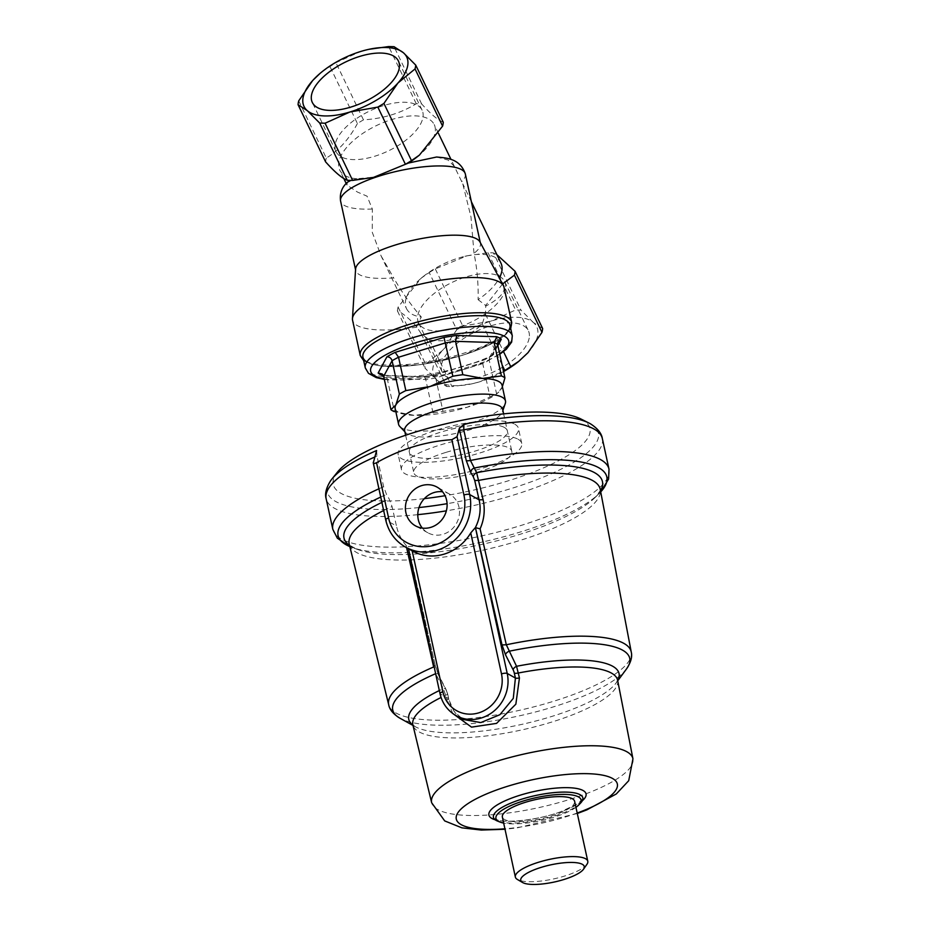 <?xml version="1.0" encoding="UTF-8"?>
<svg xmlns="http://www.w3.org/2000/svg" width="931" height="931" viewBox="0 0 931 931"><rect width="100%" height="100%" fill="white"/><g stroke="black" fill="none" stroke-linecap="round" stroke-linejoin="round"><path stroke-width="0.7" stroke-dasharray="4.66 3.49" d="M376.601 450.534L376.962 456.062L383.642 486.704L386.54 494.454A2883.284 809.237 -107 0 0 389.205 499.039L392.056 506.569L396.455 525.992L385.958 520.126L373.343 462.253M433.648 666.98L435.056 665.397L438.548 675.243A4.562 2.304 -26.8 0 0 438.431 674.463L435.312 665.665L408.709 548.138L406.056 545.263C401.412 540.038 398.212 533.614 396.455 525.992M438.548 675.243L446.17 690.255A4.446 1.245 -107 0 1 447.346 693.56L448.463 698.506L440.258 693.921L408.395 548.72M435.312 665.665L408.5 548.091L412.154 550.815A45.596 42 -60.8 0 0 412.538 551.036M447.346 693.56A4.562 1.129 -12.7 0 1 447.613 693.839L448.719 698.774A4.562 1.129 -12.7 0 0 448.463 698.506L453.781 710.993L462.928 719.43C455.957 715.532 451.221 708.642 448.719 698.774A4.562 1.129 -12.7 0 1 447.264 700.007L443.365 688.649L435.638 673.683A4.562 2.304 -26.8 0 1 438.42 674.451L446.042 689.464A4.562 2.328 -27 0 0 446.042 689.452A4.562 2.328 -27 0 0 443.365 688.649A107.612 28.989 -12.3 0 0 439.316 690.558M452.769 713.507L447.264 700.007M446.17 690.255A4.562 2.328 -27 0 0 446.042 689.464M518.101 439.257A61.551 16.583 -12.3 0 1 521.744 443.4A61.551 16.583 -12.3 0 1 465.139 472.715A61.551 16.583 -12.3 0 1 401.47 469.631A61.551 16.583 -12.3 0 1 449.254 442.423A61.551 16.583 -12.3 0 1 518.101 439.257M580.967 419.02A131.364 35.39 -12.3 0 1 582.189 419.672A131.364 35.39 -12.3 0 1 445.065 495.711M424.338 498.632A131.364 35.39 -12.3 0 1 337.464 472.11M504.358 427.434A50.146 13.511 -12.3 0 1 450.069 456.772A50.146 13.511 -12.3 0 1 420.556 440.293A50.146 13.511 -12.3 0 1 504.358 427.434M514.82 424.233A61.551 16.583 -12.3 0 1 518.462 428.388A61.551 16.583 -12.3 0 1 461.857 457.703A61.551 16.583 -12.3 0 1 398.189 454.619A61.551 16.583 -12.3 0 1 445.972 427.41A61.551 16.583 -12.3 0 1 514.82 424.233M575.952 807.328A43.571 11.742 -12.3 0 1 503.671 823.085M574.613 801.265A36.972 9.962 -12.3 0 1 540.608 818.873A36.972 9.962 -12.3 0 1 502.356 817.011M586.949 864.294A37.065 9.985 -12.3 0 1 553.701 878.911A37.065 9.985 -12.3 0 1 517.38 879.458M580.665 802.976A45.759 12.324 -12.3 0 1 540.771 819.629A45.759 12.324 -12.3 0 1 497.573 821.095M422.313 528.086A22.181 20.424 -60.8 0 0 427.829 532.753A22.181 20.424 -60.8 0 0 456.481 523.35A22.181 20.424 -60.8 0 0 449.464 494.035A22.181 20.424 -60.8 0 0 442.586 491.777M590.766 424.012A138.661 37.356 -12.3 0 1 447.078 503.683M418.997 507.546A138.661 37.356 -12.3 0 1 330.621 480.733M502.368 386.679L498.55 392.347L496.491 393.487L489.206 360.122L489.566 357.353L492.511 355.467A64.972 17.503 -12.3 0 1 484.271 359.913L435.417 374.844A64.972 17.503 -12.3 0 1 422.709 376.787L383.386 375.542M497.654 344.528L489.206 360.122A60.41 16.269 167.7 0 1 482.747 363.614L490.02 396.99L467.187 407.266L442.993 411.351L435.72 377.986L482.747 363.614C482.339 361.03 482.84 359.797 484.271 359.913L490.835 356.014M383.653 376.322A60.41 16.269 167.7 0 0 387.156 378.289L383.968 375.263L422.709 376.787C424.024 376.089 425.036 376.997 425.746 379.522L433.02 412.887L414.4 415.366L394.441 411.653L387.156 378.289L425.746 379.522A60.41 16.269 167.7 0 0 435.72 377.986L435.277 374.693L483.62 359.925M383.968 375.263L382.629 375.519M490.02 396.99A60.41 16.269 167.7 0 0 496.491 393.487M433.02 412.887A60.41 16.269 167.7 0 0 442.993 411.351M395.151 408.546A54.708 14.733 167.7 0 0 403.356 414.062A54.708 14.733 167.7 0 0 414.4 415.366A54.708 14.733 167.7 0 0 467.187 407.266A54.708 14.733 167.7 0 0 496.886 393.673A54.708 14.733 167.7 0 0 501.378 388.786A54.708 14.733 167.7 0 0 502.053 385.236M362.939 357.143A75.225 20.261 167.7 0 0 440.759 360.925A75.225 20.261 167.7 0 0 509.944 325.094M445.751 452.443A50.146 13.511 167.7 0 0 413.795 472.645A50.146 13.511 167.7 0 0 465.663 475.159A50.146 13.511 167.7 0 0 511.794 451.267A50.146 13.511 167.7 0 0 445.751 452.443M404.648 430.739A50.146 13.511 167.7 0 0 405.765 432.729A50.146 13.511 167.7 0 0 456.527 433.252A50.146 13.511 167.7 0 0 502.472 411.642A50.146 13.511 167.7 0 0 502.647 409.372M399.783 426.456A54.708 14.733 167.7 0 0 455.178 427.026A54.708 14.733 167.7 0 0 505.289 403.449M361.112 51.356L367.745 49.587M335.23 144.34A47.772 22.018 -25.7 0 0 336.044 151.672A47.772 22.018 -25.7 0 0 388.634 150.775A47.772 22.018 -25.7 0 0 422.104 110.195A47.772 22.018 -25.7 0 0 376.531 108.031A47.772 22.018 -25.7 0 0 335.23 144.34M321.917 71.862L335.916 62.68L360.46 51.554M527.83 352.849A56.989 26.266 154.3 0 1 518.823 361.286M503.555 371.562A56.989 26.266 154.3 0 1 479.919 381.722A56.989 26.266 154.3 0 1 473.169 383.549A56.989 26.266 154.3 0 1 437.384 380.488L437.256 380.372A56.989 26.266 154.3 0 1 442.574 350.347L442.912 349.975A56.989 26.266 154.3 0 1 490.428 321.276L491.079 321.079A56.989 26.266 154.3 0 1 533.23 322.37L533.463 322.568A56.989 26.266 154.3 0 1 528.028 352.64M529.18 338.058A47.772 22.018 154.3 0 1 487.879 374.355A47.772 22.018 154.3 0 1 442.295 372.191A47.772 22.018 154.3 0 1 475.776 331.622A47.772 22.018 154.3 0 1 528.366 330.714A47.772 22.018 154.3 0 1 529.18 338.058M504.02 287.248A77.506 20.878 -12.3 0 1 485.749 306.113A611.958 406.347 -88.3 0 1 485.435 314.096L482.281 323.825C475.799 330.552 468.014 335.323 458.913 338.139C449.778 340.897 439.979 341.502 429.517 339.955L421.208 333.729A611.958 108.857 58.9 0 1 416.925 327.142A585.168 104.086 58.9 0 1 416.588 326.572C408.534 317.89 402.145 312.665 397.421 310.896A63.832 29.42 154.3 0 1 398.107 307.067L421.278 278.078L429.226 272.562L456.784 329.749L442.912 349.975M442.574 350.347L425.665 364.254A63.82 29.408 -25.7 0 0 425.223 366.197A63.82 29.408 -25.7 0 0 424.978 368.082L437.256 380.372M398.107 307.067L425.665 364.254M443.284 122.287C438.105 120.343 430.89 114.222 421.627 103.9A63.832 29.42 -25.7 0 0 416.25 103.737C400.749 113.245 383.153 118.621 363.474 119.866A63.832 29.42 -25.7 0 0 357.411 123.532L329.853 66.334M363.474 119.866L335.916 62.68M429.517 339.955L452.012 386.633L472.96 383.595L479.919 381.722L504.777 370.503M421.627 103.9L394.069 46.713M500.948 263.089A52.427 24.171 -25.7 0 0 464.906 256.316A52.427 24.171 -25.7 0 0 423.652 276.204A52.427 24.171 -25.7 0 0 406.486 308.603L381.093 255.909L372.26 232.273L372.33 209.033L367.07 196.185L357.504 192.089L346.949 185.048L347.403 182.22M350.882 180.416L357.073 178.74L374.809 177.088M436.627 157.013L448.125 160.039L454.351 166.381L462.788 183.884L470.97 216.911L474.007 253.313C477.138 268.628 478.499 284.083 478.08 299.654A52.427 24.171 -25.7 0 0 499.342 278.066M485.435 314.096L503.508 351.627M482.281 323.825L502.112 364.975M421.208 333.729L446.624 386.47L452.012 386.633M490.428 321.276L462.847 326.083L456.784 329.749M533.23 322.37L520.999 310.128L515.623 309.965L491.079 321.079M397.421 310.896L424.978 368.082M437.384 380.488L446.624 386.47M429.226 272.562A63.832 29.42 154.3 0 1 435.289 268.896L467.106 255.816L488.053 252.767A63.832 29.42 154.3 0 1 493.442 252.929L520.999 310.128M488.053 252.767L515.623 309.965M406.486 308.603A52.427 24.171 -25.7 0 0 421.301 317.005C410.757 304.774 401.54 291.729 393.65 277.869A63.832 17.2 -12.3 0 1 355.689 270.386A63.832 17.2 -12.3 0 1 355.595 269.059M381.093 255.909L393.65 277.869M417.041 156.978A52.427 24.171 -25.7 0 0 434.207 124.579A52.427 24.171 -25.7 0 0 385.55 121.682A52.427 24.171 -25.7 0 0 339.21 160.446A52.427 24.171 -25.7 0 0 339.745 170.094A52.427 24.171 -25.7 0 0 357.073 178.74M435.289 268.896L462.847 326.083M479.954 241.944A63.832 17.2 -12.3 0 1 480.419 243.189A63.832 17.2 -12.3 0 1 474.007 253.313M416.588 326.572L421.301 317.005M416.925 327.142A77.506 20.878 -12.3 0 1 352.57 320.264M478.08 299.654L485.668 305.461A585.168 388.564 -88.3 0 1 485.749 306.113M416.25 103.737L388.692 46.55M502.531 284.002L485.668 305.461M542.645 328.503L533.463 322.568M493.442 252.929L496.91 254.687M357.411 123.532C349.09 139.138 338.721 150.636 326.292 158.037L298.735 100.851M326.292 158.037A63.832 29.42 -25.7 0 0 325.606 161.866M505.475 288.843A47.772 22.018 154.3 0 1 464.162 325.152A47.772 22.018 154.3 0 1 418.589 322.987A47.772 22.018 154.3 0 1 452.07 282.407A47.772 22.018 154.3 0 1 504.66 281.511A47.772 22.018 154.3 0 1 505.475 288.843M405.579 547.149A45.596 42 119.2 0 1 385.958 520.126A4.562 1.234 167.7 0 1 385.69 519.824M447.613 693.839A4.562 1.129 -12.7 0 1 446.147 695.073A104.784 28.221 -12.3 0 0 441.061 697.482M406.056 545.263L406.614 547.731M455.946 715.532A36.472 33.597 119.2 0 1 440.258 693.921A4.562 1.234 -12.3 0 1 439.991 693.618M582.341 800.741A49.715 13.395 -12.3 0 1 540.329 817.569A49.715 13.395 -12.3 0 1 495.117 819.757M577.197 813.031A82.405 22.193 -12.3 0 1 504.905 828.788M632.952 758.846A103.015 27.755 -12.3 0 1 538.188 807.747A103.015 27.755 -12.3 0 1 431.658 802.743M617.637 680.305A104.784 28.221 -12.3 0 1 521.244 730.044A104.784 28.221 -12.3 0 1 412.887 724.946M617.684 680.573A107.612 28.989 -12.3 0 1 616.229 682.842A107.612 28.989 -12.3 0 1 520.092 724.76A107.612 28.989 -12.3 0 1 415.226 726.669A107.612 28.989 -12.3 0 1 412.957 725.214M626.551 668.865A121.274 32.666 -12.3 0 1 518.206 716.102A121.274 32.666 -12.3 0 1 400.016 718.255M602.334 438.548A141.337 38.078 -12.3 0 1 446.356 510.828M417.786 514.657A141.337 38.078 -12.3 0 1 326.153 498.76M374.786 457.016A141.337 38.078 -12.3 0 1 376.962 456.062M609.014 469.177A141.337 38.078 -12.3 0 1 479.034 536.489A141.337 38.078 -12.3 0 1 332.844 529.402M378.917 488.787A141.337 38.078 -12.3 0 1 383.642 486.704M600.507 490.788A132.272 35.634 -12.3 0 1 595.107 497.503L600.716 491.905A137.52 37.042 -12.3 0 1 599.168 493.488A137.52 37.042 -12.3 0 1 480.338 542.47A137.52 37.042 -12.3 0 1 351.918 547.405A137.52 37.042 -12.3 0 1 349.847 546.59L357.283 549.36A132.272 35.634 -12.3 0 1 349.567 545.496M380.721 497.061A137.52 37.042 -12.3 0 1 386.54 494.454M595.107 497.503A132.272 35.634 -12.3 0 1 480.815 544.612A132.272 35.634 -12.3 0 1 357.283 549.36C350.51 545.903 347.833 544.17 349.241 544.17A128.455 34.598 -12.3 0 0 482.072 550.372A128.455 34.598 -12.3 0 0 600.251 489.438C601.531 488.856 599.82 491.545 595.107 497.503M381.885 502.403A132.272 35.634 -12.3 0 1 389.205 499.039M383.665 510.525A128.455 34.598 -12.3 0 1 392.056 506.569M631.241 651.979A124.102 33.435 -12.3 0 1 517.054 710.853A124.102 33.435 -12.3 0 1 388.727 704.86M497.876 345.541L492.511 355.467M384.212 378.929A70.663 19.039 167.7 0 0 499.668 353.757M365.278 367.873A75.225 20.261 167.7 0 0 443.098 371.644A75.225 20.261 167.7 0 0 512.283 335.823M372.33 209.033A63.832 17.2 -12.3 0 1 340.595 201.143M465.325 173.946A63.832 17.2 -12.3 0 1 461.648 181.731M508.361 331.052A75.225 20.261 -12.3 0 1 461.997 355.386A75.225 20.261 -12.3 0 1 366.861 361.915M511.701 322.463A77.506 20.878 -12.3 0 1 462.3 353.675A77.506 20.878 -12.3 0 1 360.25 355.491M447.602 693.839L446.03 689.464M582.934 798.786L577.592 803.825L560.893 811.657C539.247 819.792 507.162 823.435 496.84 819.745L493.767 818.233M577.301 813.496L516.868 827.938L505.009 829.265M617.625 680.177L616.229 682.842L617.73 680.805M412.852 724.818L415.226 726.669L413.003 725.435M521.744 443.4L518.462 428.388M401.47 469.631L398.189 454.619M449.464 494.035L437.07 487.111M427.829 532.753L415.447 525.84M489.566 357.353L498.085 341.607M435.277 374.693L423.337 376.531M382.21 373.983L384.945 375.449M403.356 414.062L400.714 413.422M496.886 393.673L498.55 392.358M384.328 379.417L388.809 379.941L443.028 375.065L487.041 361.077L499.772 354.245M405.637 435.243L413.795 472.645M503.636 413.876L511.794 451.267M502.472 411.642L502.891 410.443M405.765 432.729L404.892 431.809M471.365 201.69L462.788 183.884M454.351 166.381L451.035 159.492M438.408 133.296L434.207 124.579M346.949 185.048L346.181 183.454M343.795 178.496L339.745 170.094M422.104 110.195L398.398 60.992M336.044 151.672L312.327 102.468M423.652 276.204L421.278 278.078M464.906 256.316L467.106 255.804M418.589 322.987L442.295 372.191M504.66 281.511L528.366 330.714M363.707 360.669L370.573 364.068L383.002 366.314L420.009 364.708L462.195 355.421L495.525 341.782L505.882 334.566L510.712 328.62M480.419 243.189L480.28 242.537M355.689 270.386L355.549 269.734"/><path stroke-width="1.4" d="M373.273 462.963L376.601 450.534A138.661 37.356 -12.3 0 0 331.89 479.046A138.661 37.356 -12.3 0 0 330.621 480.733C326.187 487.844 324.698 493.849 326.153 498.76A141.337 38.078 -12.3 0 1 374.786 457.016M412.538 551.036A45.596 42 -60.8 0 0 470.749 532.916L475.38 527.586C479.989 518.334 481.222 509.082 479.104 499.831L469.655 494.547A45.596 42 119.2 0 1 452.815 541.784A45.596 42 119.2 0 1 405.579 547.149L412.538 551.036M519.44 677.954A4.562 1.129 167.3 0 1 515.413 678.036L507.22 673.462A36.472 33.597 119.2 0 1 493.744 711.249A36.472 33.597 119.2 0 1 455.946 715.532L462.94 719.43L480.792 722.584L499.924 714.682L513.284 698.366L515.413 678.036L514.308 673.101A4.411 1.234 73 0 0 513.132 669.796L505.498 654.772L502.018 644.927L506.313 644.776L516.554 666.293L519.44 677.954L515.855 704.173L496.56 723.387L471.528 727.134L452.769 713.507M505.498 654.772A4.562 2.304 153.2 0 1 509.071 651.246A121.274 32.666 -12.3 0 1 626.551 668.865C630.892 662.407 632.463 656.774 631.241 651.979L600.251 489.438A128.455 34.598 -12.3 0 0 478.743 480.408L474.729 480.512L473.285 476.742A4.562 2.816 149.7 0 1 476.649 472.715L483.108 499.726C485.249 509.699 484.248 519.417 480.105 528.866L475.462 527.633A2.758 0.78 73 0 0 475.415 527.609L507.22 673.462A4.562 1.234 167.7 0 0 501.483 673.869L470.749 532.916M513.132 669.796A4.562 2.328 153 0 1 516.554 666.293A107.612 28.989 -12.3 0 1 617.684 680.573M413.003 725.435L400.016 718.255A121.274 32.666 -12.3 0 1 435.638 673.683L434.137 666.759M451.872 439.7C425.618 441.434 400.516 449.114 376.543 462.719L388.588 517.985A41.034 37.799 -60.8 0 0 434.672 545.089A41.034 37.799 -60.8 0 0 463.917 494.966L451.872 439.7L457.04 436.674L469.655 494.547A4.562 1.234 -12.3 0 0 463.917 494.966M405.904 512.69A22.181 20.424 -60.8 0 0 415.447 525.84A22.181 20.424 -60.8 0 0 444.099 516.437A22.181 20.424 -60.8 0 0 437.07 487.111A22.181 20.424 -60.8 0 0 414.086 489.718A22.181 20.424 -60.8 0 0 405.904 512.69M373.343 462.253C372.935 463.731 374.006 463.894 376.543 462.719M473.285 476.742A2501.306 702.032 -107 0 1 470.609 472.145L466.245 460.519L459.565 429.878A12.848 3.608 -107 0 1 459.297 428.516L457.04 436.674M459.297 428.516L463.859 424.233L463.766 429.843L470.446 460.484L476.649 472.715A132.272 35.634 -12.3 0 1 600.507 490.788M470.609 472.145A4.562 2.816 149.8 0 1 473.995 468.107A137.52 37.042 -12.3 0 1 600.716 491.894L608.595 479.046L609.014 469.177L602.334 438.548C601.624 433.462 597.772 428.621 590.766 424.012A138.661 37.356 -12.3 0 0 588.916 423.011A138.661 37.356 -12.3 0 0 463.859 424.233M445.065 495.711A131.364 35.39 -12.3 0 1 424.338 498.632M331.89 479.046L337.464 472.11A131.364 35.39 -12.3 0 1 379.825 445.099A131.364 35.39 -12.3 0 1 580.967 419.02L588.916 423.011M503.671 823.085A43.571 11.742 -12.3 0 1 499.866 822.003A43.571 11.742 -12.3 0 1 522.035 801.393A43.571 11.742 -12.3 0 1 578.477 796.924A43.571 11.742 -12.3 0 1 578.966 804.756A43.571 11.742 -12.3 0 1 575.952 807.328M522.524 882.483L517.38 879.458A37.065 9.985 -12.3 0 1 515.355 877.049L502.356 817.011A36.972 9.962 -12.3 0 1 531.077 800.672A36.972 9.962 -12.3 0 1 572.425 798.775A36.972 9.962 -12.3 0 1 574.613 801.265L587.787 861.245A37.065 9.985 -12.3 0 1 586.949 864.294L583.539 869.182A32.515 8.763 -12.3 0 1 554.376 882.006A32.515 8.763 -12.3 0 1 522.524 882.483A32.515 8.763 -12.3 0 1 541.656 867.215A32.515 8.763 -12.3 0 1 582.352 864.329A32.515 8.763 -12.3 0 1 583.539 869.182M515.355 877.049A37.065 9.985 -12.3 0 1 544.135 860.663A37.065 9.985 -12.3 0 1 585.599 858.754A37.065 9.985 -12.3 0 1 587.787 861.245M499.866 822.003L497.573 821.095A45.759 12.324 -12.3 0 1 493.779 818.256A45.759 12.324 -12.3 0 1 527.237 797.564A45.759 12.324 -12.3 0 1 580.153 794.748A45.759 12.324 -12.3 0 1 582.922 798.821A45.759 12.324 -12.3 0 1 580.665 802.976L578.966 804.756M442.586 491.777A22.181 20.424 -60.8 0 0 418.287 519.614A22.181 20.424 -60.8 0 0 422.313 528.086M447.078 503.683A138.661 37.356 -12.3 0 1 418.997 507.546M456.725 335.474L455.562 341.328L462.835 374.704A60.41 16.269 167.7 0 0 452.85 376.229L444.006 337.429A64.972 17.503 -12.3 0 1 456.725 335.474L496.805 336.754A64.972 17.503 -12.3 0 1 501.285 339.256L497.876 345.541M462.835 374.704L482.805 378.405L501.413 375.926L494.14 342.561L496.805 336.754M501.413 375.926A60.41 16.269 167.7 0 1 504.928 377.893L497.654 344.528L498.085 341.607L501.285 339.256M383.386 375.542L382.629 375.519A64.972 17.503 -12.3 0 1 378.149 373.017L382.21 373.983L383.653 376.322L390.927 409.698A60.41 16.269 167.7 0 0 394.441 411.653M399.364 394.092L392.091 360.728C391.241 358.121 389.519 356.817 386.924 356.806A64.972 17.503 -12.3 0 1 395.163 352.36L398.561 357.236L405.835 390.601A60.41 16.269 167.7 0 0 399.364 394.092L395.815 404.985A54.708 14.733 167.7 0 0 395.151 408.546L398.573 424.28A54.708 14.733 167.7 0 0 399.783 426.456L404.892 431.809M390.927 409.698L395.815 404.985A54.708 14.733 167.7 0 1 430.017 386.516L452.85 376.229M405.835 390.601L430.017 386.516A54.708 14.733 167.7 0 1 482.805 378.405A54.708 14.733 167.7 0 1 502.053 385.236L505.486 400.97A54.708 14.733 167.7 0 0 433.45 402.25A54.708 14.733 167.7 0 0 398.573 424.28M504.928 377.893L502.368 386.679M499.772 354.245L506.348 349.241L511.666 342.049L512.283 335.823L509.944 325.094A75.225 20.261 167.7 0 0 410.897 326.851A75.225 20.261 167.7 0 0 362.939 357.143L365.278 367.873L368.467 373.319L376.322 377.625L384.328 379.417M503.636 413.876L502.647 409.372A50.146 13.511 167.7 0 0 436.616 410.536A50.146 13.511 167.7 0 0 404.648 430.739L405.637 435.243M502.891 410.443L505.289 403.449A54.708 14.733 167.7 0 0 505.486 400.97M383.921 103.434L377.846 107.1L349.94 111.999A56.989 26.266 -25.7 0 0 397.863 83.127L383.921 103.434L411.479 160.621L419.416 155.105L442.597 126.116L415.04 68.929L398.049 82.917A56.989 26.266 -25.7 0 0 403.495 52.846L403.263 52.648A56.989 26.266 -25.7 0 0 367.524 49.634A56.989 26.266 -25.7 0 0 361.112 51.356L360.46 51.554A56.989 26.266 -25.7 0 0 322.685 71.245A56.989 26.266 -25.7 0 0 312.944 80.252L320.183 73.281M312.944 80.252L312.607 80.625A56.989 26.266 -25.7 0 0 307.288 110.649L298.048 104.679L325.606 161.866C334.788 172.119 342.003 178.252 347.251 180.253A63.832 29.42 -25.7 0 0 352.64 180.416L325.082 123.218L319.694 123.055L307.416 110.766A56.989 26.266 -25.7 0 0 349.94 111.999L325.082 123.218M347.251 180.253L319.694 123.055M369.013 49.308L388.692 46.55L394.069 46.713L403.263 52.648M311.513 95.125A47.772 22.018 -25.7 0 0 312.327 102.468A47.772 22.018 -25.7 0 0 364.917 101.56A47.772 22.018 -25.7 0 0 398.398 60.992A47.772 22.018 -25.7 0 0 352.826 58.828A47.772 22.018 -25.7 0 0 311.513 95.125M352.64 180.416L373.587 177.367L405.404 164.287L377.846 107.1M298.048 104.679A63.82 29.42 154.3 0 1 298.292 102.794A63.82 29.42 154.3 0 1 298.735 100.851L312.607 80.625M496.91 254.687L515.087 271.317A63.832 29.42 154.3 0 1 514.412 275.145L541.97 332.332L528.028 352.64L518.788 361.321L504.777 370.503L502.112 364.975M518.823 361.286A56.989 26.266 154.3 0 1 518.008 361.938A56.989 26.266 154.3 0 1 503.555 371.562M442.597 126.116A63.832 29.42 -25.7 0 0 443.284 122.287L415.726 65.1A63.82 29.42 154.3 0 1 415.47 66.985A63.82 29.42 154.3 0 1 415.04 68.929M403.495 52.846L415.726 65.1M347.403 182.22L350.882 180.416M373.587 177.379L408.453 163.041L436.627 157.013C445.74 157.979 459.914 158.002 465.325 173.946A63.832 17.2 -12.3 0 0 399.294 170.745A63.832 17.2 -12.3 0 0 340.595 201.143C339.047 190.18 344.994 184.582 347.403 182.208M503.508 351.627L510.851 366.849M499.342 278.066A52.427 24.171 -25.7 0 0 500.948 263.089L471.365 201.69M408.453 163.041A52.427 24.171 -25.7 0 0 417.041 156.978L419.416 155.105M511.701 322.463A77.506 20.878 -12.3 0 0 431.53 318.577A77.506 20.878 -12.3 0 0 360.25 355.491L352.57 320.264A77.506 20.878 -12.3 0 1 352.453 318.658L355.595 269.059A63.832 17.2 -12.3 0 1 414.388 239.989A63.832 17.2 -12.3 0 1 479.954 241.944L503.462 285.736A77.506 20.878 -12.3 0 1 504.02 287.248L511.701 322.463L510.712 328.62M352.453 318.658A77.506 20.878 -12.3 0 1 423.849 283.361A77.506 20.878 -12.3 0 1 503.462 285.736M514.412 275.145L502.531 284.002M541.97 332.332A63.82 29.408 -25.7 0 0 542.401 330.389A63.82 29.408 -25.7 0 0 542.645 328.503L515.087 271.317M405.404 164.287A63.832 29.42 -25.7 0 0 411.479 160.621M514.308 673.101A4.562 1.129 167.3 0 0 518.334 673.008A104.784 28.221 -12.3 0 1 611.411 673.078A104.784 28.221 -12.3 0 1 617.637 680.305L617.614 680.212M406.614 547.731L433.648 666.98A124.102 33.435 -12.3 0 0 388.727 704.86L349.241 544.17A128.455 34.598 -12.3 0 1 383.665 510.525M502.018 644.927L475.462 527.633M631.241 651.979A124.102 33.435 -12.3 0 0 506.313 644.776L480.105 528.866M474.729 480.512L479.104 499.831L483.108 499.726M388.588 517.985A4.562 1.234 167.7 0 0 385.69 519.824C388.53 531.973 395.163 541.074 405.579 547.149M459.565 429.878A4.562 1.234 167.7 0 0 463.766 429.843A141.337 38.078 -12.3 0 1 602.334 438.548M466.245 460.519A4.562 1.234 167.7 0 0 470.446 460.484A141.337 38.078 -12.3 0 1 609.014 469.177M412.165 550.826L442.888 691.78A31.91 29.396 -60.8 0 0 478.732 712.855A31.91 29.396 -60.8 0 0 501.483 673.869M408.395 548.72L439.991 693.618A4.562 1.234 -12.3 0 1 442.888 691.78M495.117 819.757A49.715 13.395 -12.3 0 1 516.984 796.203A49.715 13.395 -12.3 0 1 583.109 790.535A49.715 13.395 -12.3 0 1 582.341 800.741M504.905 828.788A82.405 22.193 -12.3 0 1 481.315 796.261A82.405 22.193 -12.3 0 1 612.458 778.421A82.405 22.193 -12.3 0 1 577.197 813.031M505.009 829.265L481.304 830.056L461.916 827.845L444.692 820.909L431.658 802.743A103.015 27.755 -12.3 0 1 511.305 757.124A103.015 27.755 -12.3 0 1 626.831 751.736A103.015 27.755 -12.3 0 1 632.952 758.846L628.716 780.702L616.287 793.968L586.821 809.889L577.301 813.496M431.658 802.743L412.887 724.946A104.784 28.221 -12.3 0 1 441.061 697.482M412.957 725.214A107.612 28.989 -12.3 0 1 439.316 690.558M446.356 510.828A141.337 38.078 -12.3 0 1 417.786 514.657M380.721 497.061A137.52 37.042 -12.3 0 0 349.847 546.59L337.336 538.188L332.844 529.402A141.337 38.078 -12.3 0 1 378.917 488.787M349.567 545.496A132.272 35.634 -12.3 0 1 381.885 502.403M497.654 344.528A60.41 16.269 167.7 0 0 494.14 342.561L455.562 341.328A60.41 16.269 167.7 0 0 445.577 342.864L398.561 357.236A60.41 16.269 167.7 0 0 392.091 360.728L383.653 376.322M395.163 352.36L444.006 337.429M378.149 373.017L386.924 356.806M499.668 353.757A70.663 19.039 167.7 0 0 492.546 332.937A70.663 19.039 167.7 0 0 415.715 342.724A70.663 19.039 167.7 0 0 384.212 378.929M512.283 335.823A75.225 20.261 167.7 0 0 413.224 337.581A75.225 20.261 167.7 0 0 365.278 367.873M366.861 361.915A75.225 20.261 -12.3 0 1 432.124 321.323A75.225 20.261 -12.3 0 1 508.361 331.052M385.69 519.824L373.319 463.103M439.991 693.618C442.26 703.347 447.59 710.656 455.946 715.532M632.952 758.846L617.637 680.305M617.73 680.805L626.551 668.865M332.844 529.402L326.153 498.76M400.016 718.255C393.382 714.193 389.624 709.725 388.727 704.86M322.685 71.245L321.917 71.862M518.008 361.938L518.788 361.321M451.035 159.492L438.408 133.296M346.181 183.454L343.795 178.496M360.25 355.491L363.707 360.669M480.28 242.537L465.325 173.946M355.549 269.734L340.595 201.143"/></g></svg>
